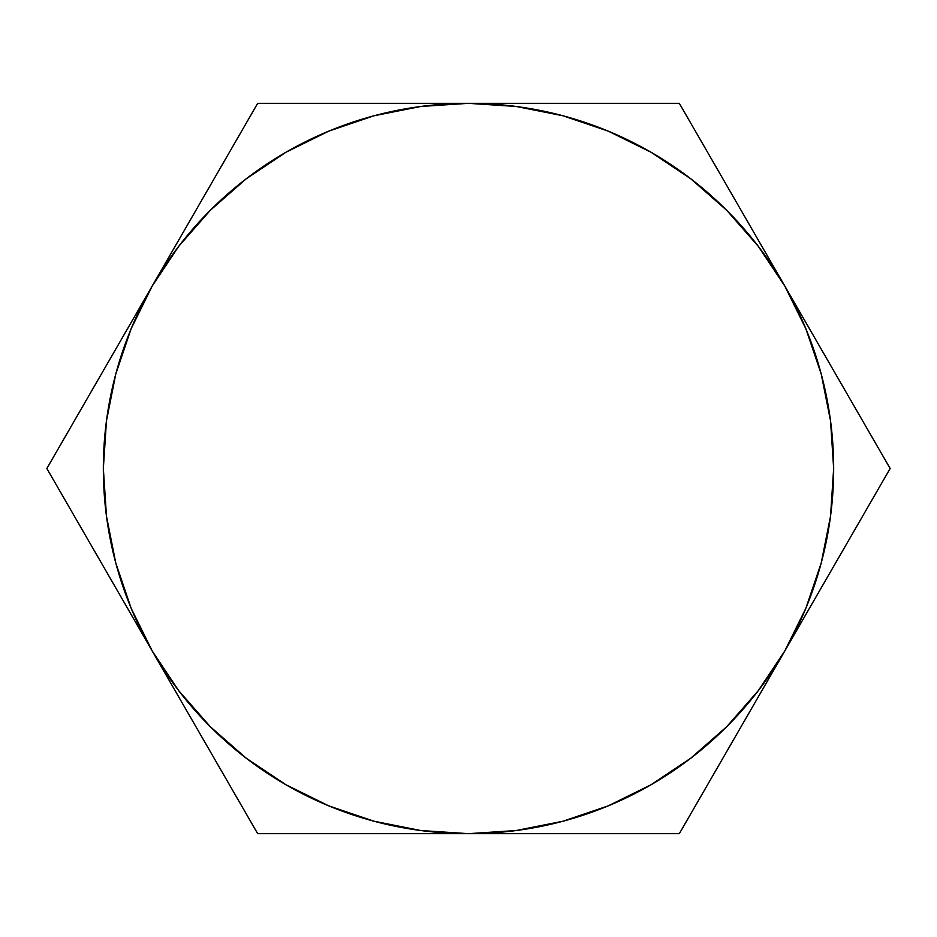 <?xml version="1.0" encoding="UTF-8"?>
<svg xmlns="http://www.w3.org/2000/svg" width="937" height="937" viewBox="0 0 937 937"><rect width="100%" height="100%" fill="white"/><g stroke="black" fill="none" stroke-linecap="round" stroke-linejoin="round"><path stroke-width="1.41" d="M373.992 821.222L328.758 805.867L373.992 821.222L420.842 830.533L468.5 833.661A365.161 365.161 0 0 1 152.262 285.926A365.161 365.161 0 0 1 784.737 285.926A365.161 365.161 0 0 1 784.737 651.074L890.15 468.5L679.325 103.339L257.675 103.339L46.85 468.5L257.675 833.661L679.325 833.661L784.737 651.074A365.161 365.161 0 0 1 468.5 833.661L679.325 833.661L890.15 468.5L679.325 103.339L257.675 103.339L46.85 468.5L257.675 833.661L468.5 833.661A365.161 365.161 0 0 0 468.676 833.661M562.844 821.269A365.161 365.161 0 0 0 650.981 784.796M651.168 784.679A365.161 365.161 0 0 0 690.721 758.256M468.5 833.661L516.158 830.533L563.008 821.222L608.242 805.867L651.074 784.737L690.862 758.15A365.161 365.161 0 0 0 726.62 726.784M690.792 758.197L726.784 726.62A365.161 365.161 0 0 0 784.691 651.168M726.702 726.702L758.197 690.792L784.737 651.074L805.867 608.242L821.222 563.008L830.533 516.158L833.661 468.5L830.533 420.842L821.222 373.992L805.867 328.758L784.737 285.926L758.197 246.208L726.702 210.298L690.862 178.85M563.008 115.778L608.242 131.133L563.008 115.778L516.158 106.467L468.5 103.339L420.842 106.467L373.992 115.778L328.758 131.133L285.926 152.262L246.208 178.803L210.298 210.298L178.803 246.208L152.262 285.926L131.133 328.758L115.778 373.992L106.467 420.842L103.339 468.5L106.467 516.158L115.778 563.008L131.133 608.242L152.262 651.074L178.803 690.792L210.298 726.702L246.138 758.15M246.208 758.197L285.926 784.737L328.758 805.867M690.792 178.803L651.074 152.262L608.242 131.133"/></g></svg>
